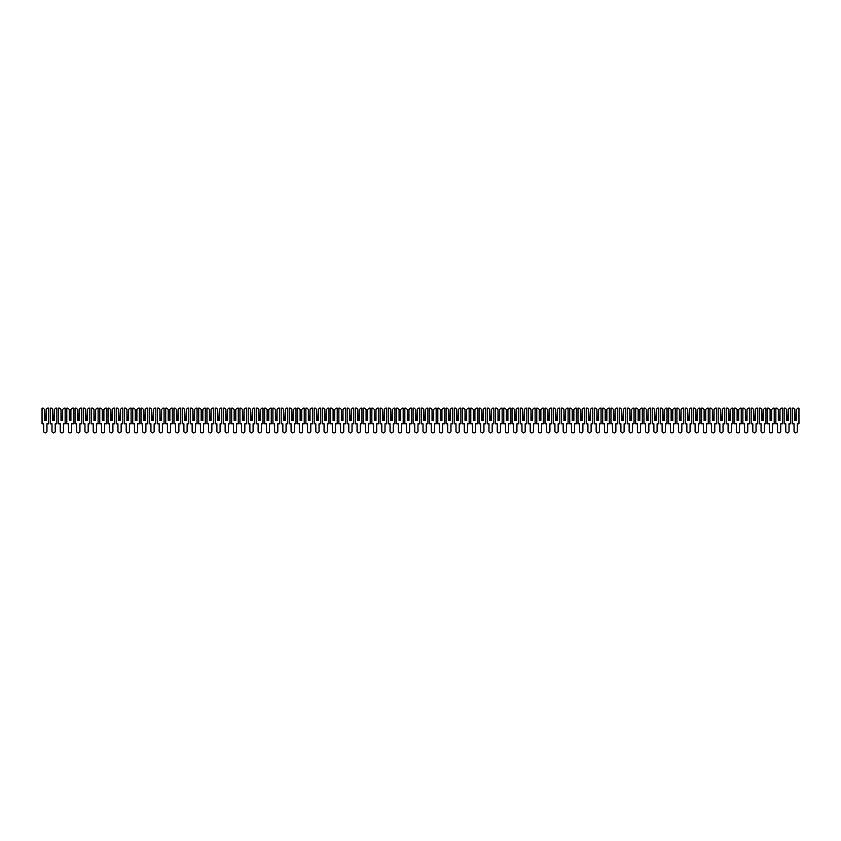 <?xml version="1.0" encoding="UTF-8"?>
<svg xmlns="http://www.w3.org/2000/svg" width="841" height="841" viewBox="0 0 841 841"><rect width="100%" height="100%" fill="white"/><g stroke="black" fill="none" stroke-linecap="round" stroke-linejoin="round"><path stroke-width="1.26" d="M43.206 408.137L44.52 409.451L44.52 420.5L46.171 420.5L46.171 409.451L47.495 408.137L48.641 408.137L48.641 423.801L46.959 423.801L46.959 431.265A1.608 1.608 0 0 1 45.351 432.863A1.608 1.608 0 0 1 43.743 431.265L43.743 423.801L42.05 423.801L42.05 408.137L43.206 408.137M44.815 420.5L44.52 409.451M46.171 409.451L45.887 420.5M51.448 408.137L52.773 409.451L52.773 420.5L54.413 420.5L54.413 409.451L55.737 408.137L56.894 408.137L56.894 423.801L55.201 423.801L55.201 431.265A1.608 1.608 0 0 1 53.593 432.863A1.608 1.608 0 0 1 51.984 431.265L51.984 423.801L50.292 423.801L50.292 408.137L51.448 408.137M53.057 420.5L52.773 409.451M54.413 409.451L54.129 420.5M59.69 408.137L61.015 409.451L61.015 420.5L62.665 420.5L62.665 409.451L63.979 408.137L65.135 408.137L65.135 423.801L63.443 423.801L63.443 431.265A1.608 1.608 0 0 1 61.835 432.863A1.608 1.608 0 0 1 60.226 431.265L60.226 423.801L58.544 423.801L58.544 408.137L59.69 408.137M61.298 420.5L61.015 409.451M62.665 409.451L62.371 420.5M67.942 408.137L69.256 409.451L69.256 420.5L70.907 420.5L70.907 409.451L72.231 408.137L73.377 408.137L73.377 423.801L71.695 423.801L71.695 431.265A1.608 1.608 0 0 1 70.087 432.863A1.608 1.608 0 0 1 68.478 431.265L68.478 423.801L66.786 423.801L66.786 408.137L67.942 408.137M69.551 420.5L69.256 409.451M70.907 409.451L70.623 420.5M76.184 408.137L77.509 409.451L77.509 420.5L79.149 420.5L79.149 409.451L80.473 408.137L81.63 408.137L81.63 423.801L79.937 423.801L79.937 431.265A1.608 1.608 0 0 1 78.329 432.863A1.608 1.608 0 0 1 76.72 431.265L76.72 423.801L75.028 423.801L75.028 408.137L76.184 408.137M77.793 420.5L77.509 409.451M79.149 409.451L78.865 420.5M84.426 408.137L85.75 409.451L85.75 420.5L87.401 420.5L87.401 409.451L88.715 408.137L89.871 408.137L89.871 423.801L88.179 423.801L88.179 431.265A1.608 1.608 0 0 1 86.57 432.863A1.608 1.608 0 0 1 84.962 431.265L84.962 423.801L83.28 423.801L83.28 408.137L84.426 408.137M86.034 420.5L85.75 409.451M87.401 409.451L87.107 420.5M92.678 408.137L93.992 409.451L93.992 420.5L95.643 420.5L95.643 409.451L96.967 408.137L98.113 408.137L98.113 423.801L96.431 423.801L96.431 431.265A1.608 1.608 0 0 1 94.823 432.863A1.608 1.608 0 0 1 93.214 431.265L93.214 423.801L91.522 423.801L91.522 408.137L92.678 408.137M94.287 420.5L93.992 409.451M95.643 409.451L95.359 420.5M100.92 408.137L102.234 409.451L102.234 420.5L103.885 420.5L103.885 409.451L105.209 408.137L106.365 408.137L106.365 423.801L104.673 423.801L104.673 431.265A1.608 1.608 0 0 1 103.065 432.863A1.608 1.608 0 0 1 101.456 431.265L101.456 423.801L99.764 423.801L99.764 408.137L100.92 408.137M102.528 420.5L102.234 409.451M103.885 409.451L103.601 420.5M109.162 408.137L110.486 409.451L110.486 420.5L112.137 420.5L112.137 409.451L113.451 408.137L114.607 408.137L114.607 423.801L112.915 423.801L112.915 431.265A1.608 1.608 0 0 1 111.306 432.863A1.608 1.608 0 0 1 109.698 431.265L109.698 423.801L108.016 423.801L108.016 408.137L109.162 408.137M110.77 420.5L110.486 409.451M112.137 409.451L111.842 420.5M117.414 408.137L118.728 409.451L118.728 420.5L120.379 420.5L120.379 409.451L121.693 408.137L122.849 408.137L122.849 423.801L121.157 423.801L121.157 431.265A1.608 1.608 0 0 1 119.559 432.863A1.608 1.608 0 0 1 117.95 431.265L117.95 423.801L116.258 423.801L116.258 408.137L117.414 408.137M119.023 420.5L118.728 409.451M120.379 409.451L120.095 420.5M125.656 408.137L126.97 409.451L126.97 420.5L128.62 420.5L128.62 409.451L129.945 408.137L131.101 408.137L131.101 423.801L129.409 423.801L129.409 431.265A1.608 1.608 0 0 1 127.8 432.863A1.608 1.608 0 0 1 126.192 431.265L126.192 423.801L124.5 423.801L124.5 408.137L125.656 408.137M127.264 420.5L126.97 409.451M128.62 409.451L128.337 420.5M133.898 408.137L135.222 409.451L135.222 420.5L136.873 420.5L136.873 409.451L138.187 408.137L139.343 408.137L139.343 423.801L137.651 423.801L137.651 431.265A1.608 1.608 0 0 1 136.042 432.863A1.608 1.608 0 0 1 134.434 431.265L134.434 423.801L132.741 423.801L132.741 408.137L133.898 408.137M135.506 420.5L135.222 409.451M136.873 409.451L136.578 420.5M142.15 408.137L143.464 409.451L143.464 420.5L145.115 420.5L145.115 409.451L146.429 408.137L147.585 408.137L147.585 423.801L145.892 423.801L145.892 431.265A1.608 1.608 0 0 1 144.284 432.863A1.608 1.608 0 0 1 142.686 431.265L142.686 423.801L140.994 423.801L140.994 408.137L142.15 408.137M143.758 420.5L143.464 409.451M145.115 409.451L144.82 420.5M150.392 408.137L151.706 409.451L151.706 420.5L153.356 420.5L153.356 409.451L154.681 408.137L155.837 408.137L155.837 423.801L154.145 423.801L154.145 431.265A1.608 1.608 0 0 1 152.536 432.863A1.608 1.608 0 0 1 150.928 431.265L150.928 423.801L149.235 423.801L149.235 408.137L150.392 408.137M152 420.5L151.706 409.451M153.356 409.451L153.073 420.5M158.634 408.137L159.958 409.451L159.958 420.5L161.609 420.5L161.609 409.451L162.923 408.137L164.079 408.137L164.079 423.801L162.387 423.801L162.387 431.265A1.608 1.608 0 0 1 160.778 432.863A1.608 1.608 0 0 1 159.17 431.265L159.17 423.801L157.477 423.801L157.477 408.137L158.634 408.137M160.242 420.5L159.958 409.451M161.609 409.451L161.314 420.5M166.886 408.137L168.2 409.451L168.2 420.5L169.85 420.5L169.85 409.451L171.165 408.137L172.321 408.137L172.321 423.801L170.628 423.801L170.628 431.265A1.608 1.608 0 0 1 169.02 432.863A1.608 1.608 0 0 1 167.412 431.265L167.412 423.801L165.73 423.801L165.73 408.137L166.886 408.137M168.484 420.5L168.2 409.451M169.85 409.451L169.556 420.5M175.128 408.137L176.442 409.451L176.442 420.5L178.092 420.5L178.092 409.451L179.417 408.137L180.563 408.137L180.563 423.801L178.881 423.801L178.881 431.265A1.608 1.608 0 0 1 177.272 432.863A1.608 1.608 0 0 1 175.664 431.265L175.664 423.801L173.971 423.801L173.971 408.137L175.128 408.137M176.736 420.5L176.442 409.451M178.092 409.451L177.808 420.5M183.37 408.137L184.694 409.451L184.694 420.5L186.334 420.5L186.334 409.451L187.659 408.137L188.815 408.137L188.815 423.801L187.123 423.801L187.123 431.265A1.608 1.608 0 0 1 185.514 432.863A1.608 1.608 0 0 1 183.906 431.265L183.906 423.801L182.213 423.801L182.213 408.137L183.37 408.137M184.978 420.5L184.694 409.451M186.334 409.451L186.05 420.5M191.611 408.137L192.936 409.451L192.936 420.5L194.586 420.5L194.586 409.451L195.9 408.137L197.057 408.137L197.057 423.801L195.364 423.801L195.364 431.265A1.608 1.608 0 0 1 193.756 432.863A1.608 1.608 0 0 1 192.147 431.265L192.147 423.801L190.465 423.801L190.465 408.137L191.611 408.137M193.22 420.5L192.936 409.451M194.586 409.451L194.292 420.5M199.864 408.137L201.178 409.451L201.178 420.5L202.828 420.5L202.828 409.451L204.153 408.137L205.299 408.137L205.299 423.801L203.617 423.801L203.617 431.265A1.608 1.608 0 0 1 202.008 432.863A1.608 1.608 0 0 1 200.4 431.265L200.4 423.801L198.707 423.801L198.707 408.137L199.864 408.137M201.472 420.5L201.178 409.451M202.828 409.451L202.544 420.5M208.105 408.137L209.43 409.451L209.43 420.5L211.07 420.5L211.07 409.451L212.395 408.137L213.551 408.137L213.551 423.801L211.858 423.801L211.858 431.265A1.608 1.608 0 0 1 210.25 432.863A1.608 1.608 0 0 1 208.642 431.265L208.642 423.801L206.949 423.801L206.949 408.137L208.105 408.137M209.714 420.5L209.43 409.451M211.07 409.451L210.786 420.5M216.347 408.137L217.672 409.451L217.672 420.5L219.322 420.5L219.322 409.451L220.636 408.137L221.793 408.137L221.793 423.801L220.1 423.801L220.1 431.265A1.608 1.608 0 0 1 218.492 432.863A1.608 1.608 0 0 1 216.883 431.265L216.883 423.801L215.201 423.801L215.201 408.137L216.347 408.137M217.956 420.5L217.672 409.451M219.322 409.451L219.028 420.5M224.6 408.137L225.914 409.451L225.914 420.5L227.564 420.5L227.564 409.451L228.889 408.137L230.035 408.137L230.035 423.801L228.353 423.801L228.353 431.265A1.608 1.608 0 0 1 226.744 432.863A1.608 1.608 0 0 1 225.136 431.265L225.136 423.801L223.443 423.801L223.443 408.137L224.6 408.137M226.208 420.5L225.914 409.451M227.564 409.451L227.28 420.5M232.841 408.137L234.166 409.451L234.166 420.5L235.806 420.5L235.806 409.451L237.13 408.137L238.287 408.137L238.287 423.801L236.594 423.801L236.594 431.265A1.608 1.608 0 0 1 234.986 432.863A1.608 1.608 0 0 1 233.377 431.265L233.377 423.801L231.685 423.801L231.685 408.137L232.841 408.137M234.45 420.5L234.166 409.451M235.806 409.451L235.522 420.5M241.083 408.137L242.408 409.451L242.408 420.5L244.058 420.5L244.058 409.451L245.372 408.137L246.529 408.137L246.529 423.801L244.836 423.801L244.836 431.265A1.608 1.608 0 0 1 243.228 432.863A1.608 1.608 0 0 1 241.619 431.265L241.619 423.801L239.937 423.801L239.937 408.137L241.083 408.137M242.692 420.5L242.408 409.451M244.058 409.451L243.764 420.5M249.335 408.137L250.65 409.451L250.65 420.5L252.3 420.5L252.3 409.451L253.614 408.137L254.77 408.137L254.77 423.801L253.088 423.801L253.088 431.265A1.608 1.608 0 0 1 251.48 432.863A1.608 1.608 0 0 1 249.872 431.265L249.872 423.801L248.179 423.801L248.179 408.137L249.335 408.137M250.944 420.5L250.65 409.451M252.3 409.451L252.016 420.5M257.577 408.137L258.891 409.451L258.891 420.5L260.542 420.5L260.542 409.451L261.866 408.137L263.023 408.137L263.023 423.801L261.33 423.801L261.33 431.265A1.608 1.608 0 0 1 259.722 432.863A1.608 1.608 0 0 1 258.113 431.265L258.113 423.801L256.421 423.801L256.421 408.137L257.577 408.137M259.186 420.5L258.891 409.451M260.542 409.451L260.258 420.5M265.819 408.137L267.144 409.451L267.144 420.5L268.794 420.5L268.794 409.451L270.108 408.137L271.265 408.137L271.265 423.801L269.572 423.801L269.572 431.265A1.608 1.608 0 0 1 267.964 432.863A1.608 1.608 0 0 1 266.355 431.265L266.355 423.801L264.663 423.801L264.663 408.137L265.819 408.137M267.427 420.5L267.144 409.451M268.794 409.451L268.5 420.5M274.071 408.137L275.385 409.451L275.385 420.5L277.036 420.5L277.036 409.451L278.35 408.137L279.506 408.137L279.506 423.801L277.814 423.801L277.814 431.265A1.608 1.608 0 0 1 276.216 432.863A1.608 1.608 0 0 1 274.608 431.265L274.608 423.801L272.915 423.801L272.915 408.137L274.071 408.137M275.68 420.5L275.385 409.451M277.036 409.451L276.742 420.5M282.313 408.137L283.627 409.451L283.627 420.5L285.278 420.5L285.278 409.451L286.602 408.137L287.759 408.137L287.759 423.801L286.066 423.801L286.066 431.265A1.608 1.608 0 0 1 284.458 432.863A1.608 1.608 0 0 1 282.849 431.265L282.849 423.801L281.157 423.801L281.157 408.137L282.313 408.137M283.922 420.5L283.627 409.451M285.278 409.451L284.994 420.5M290.555 408.137L291.88 409.451L291.88 420.5L293.53 420.5L293.53 409.451L294.844 408.137L296 408.137L296 423.801L294.308 423.801L294.308 431.265A1.608 1.608 0 0 1 292.7 432.863A1.608 1.608 0 0 1 291.091 431.265L291.091 423.801L289.399 423.801L289.399 408.137L290.555 408.137M292.163 420.5L291.88 409.451M293.53 409.451L293.236 420.5M298.807 408.137L300.121 409.451L300.121 420.5L301.772 420.5L301.772 409.451L303.086 408.137L304.242 408.137L304.242 423.801L302.55 423.801L302.55 431.265A1.608 1.608 0 0 1 300.941 432.863A1.608 1.608 0 0 1 299.343 431.265L299.343 423.801L297.651 423.801L297.651 408.137L298.807 408.137M300.405 420.5L300.121 409.451M301.772 409.451L301.477 420.5M307.049 408.137L308.363 409.451L308.363 420.5L310.014 420.5L310.014 409.451L311.338 408.137L312.484 408.137L312.484 423.801L310.802 423.801L310.802 431.265A1.608 1.608 0 0 1 309.194 432.863A1.608 1.608 0 0 1 307.585 431.265L307.585 423.801L305.893 423.801L305.893 408.137L307.049 408.137M308.658 420.5L308.363 409.451M310.014 409.451L309.73 420.5M315.291 408.137L316.615 409.451L316.615 420.5L318.266 420.5L318.266 409.451L319.58 408.137L320.736 408.137L320.736 423.801L319.044 423.801L319.044 431.265A1.608 1.608 0 0 1 317.435 432.863A1.608 1.608 0 0 1 315.827 431.265L315.827 423.801L314.135 423.801L314.135 408.137L315.291 408.137M316.899 420.5L316.615 409.451M318.266 409.451L317.972 420.5M323.533 408.137L324.857 409.451L324.857 420.5L326.508 420.5L326.508 409.451L327.822 408.137L328.978 408.137L328.978 423.801L327.286 423.801L327.286 431.265A1.608 1.608 0 0 1 325.677 432.863A1.608 1.608 0 0 1 324.069 431.265L324.069 423.801L322.387 423.801L322.387 408.137L323.533 408.137M325.141 420.5L324.857 409.451M326.508 409.451L326.213 420.5M331.785 408.137L333.099 409.451L333.099 420.5L334.75 420.5L334.75 409.451L336.074 408.137L337.22 408.137L337.22 423.801L335.538 423.801L335.538 431.265A1.608 1.608 0 0 1 333.93 432.863A1.608 1.608 0 0 1 332.321 431.265L332.321 423.801L330.629 423.801L330.629 408.137L331.785 408.137M333.393 420.5L333.099 409.451M334.75 409.451L334.466 420.5M340.027 408.137L341.351 409.451L341.351 420.5L342.991 420.5L342.991 409.451L344.316 408.137L345.472 408.137L345.472 423.801L343.78 423.801L343.78 431.265A1.608 1.608 0 0 1 342.171 432.863A1.608 1.608 0 0 1 340.563 431.265L340.563 423.801L338.87 423.801L338.87 408.137L340.027 408.137M341.635 420.5L341.351 409.451M342.991 409.451L342.707 420.5M348.269 408.137L349.593 409.451L349.593 420.5L351.244 420.5L351.244 409.451L352.558 408.137L353.714 408.137L353.714 423.801L352.022 423.801L352.022 431.265A1.608 1.608 0 0 1 350.413 432.863A1.608 1.608 0 0 1 348.805 431.265L348.805 423.801L347.123 423.801L347.123 408.137L348.269 408.137M349.877 420.5L349.593 409.451M351.244 409.451L350.949 420.5M356.521 408.137L357.835 409.451L357.835 420.5L359.485 420.5L359.485 409.451L360.81 408.137L361.956 408.137L361.956 423.801L360.274 423.801L360.274 431.265A1.608 1.608 0 0 1 358.665 432.863A1.608 1.608 0 0 1 357.057 431.265L357.057 423.801L355.365 423.801L355.365 408.137L356.521 408.137M358.129 420.5L357.835 409.451M359.485 409.451L359.202 420.5M364.763 408.137L366.087 409.451L366.087 420.5L367.727 420.5L367.727 409.451L369.052 408.137L370.208 408.137L370.208 423.801L368.516 423.801L368.516 431.265A1.608 1.608 0 0 1 366.907 432.863A1.608 1.608 0 0 1 365.299 431.265L365.299 423.801L363.606 423.801L363.606 408.137L364.763 408.137M366.371 420.5L366.087 409.451M367.727 409.451L367.443 420.5M373.005 408.137L374.329 409.451L374.329 420.5L375.98 420.5L375.98 409.451L377.294 408.137L378.45 408.137L378.45 423.801L376.757 423.801L376.757 431.265A1.608 1.608 0 0 1 375.149 432.863A1.608 1.608 0 0 1 373.541 431.265L373.541 423.801L371.859 423.801L371.859 408.137L373.005 408.137M374.613 420.5L374.329 409.451M375.98 409.451L375.685 420.5M381.257 408.137L382.571 409.451L382.571 420.5L384.221 420.5L384.221 409.451L385.546 408.137L386.692 408.137L386.692 423.801L385.01 423.801L385.01 431.265A1.608 1.608 0 0 1 383.401 432.863A1.608 1.608 0 0 1 381.793 431.265L381.793 423.801L380.1 423.801L380.1 408.137L381.257 408.137M382.865 420.5L382.571 409.451M384.221 409.451L383.938 420.5M389.499 408.137L390.813 409.451L390.813 420.5L392.463 420.5L392.463 409.451L393.788 408.137L394.944 408.137L394.944 423.801L393.252 423.801L393.252 431.265A1.608 1.608 0 0 1 391.643 432.863A1.608 1.608 0 0 1 390.035 431.265L390.035 423.801L388.342 423.801L388.342 408.137L389.499 408.137M391.107 420.5L390.813 409.451M392.463 409.451L392.179 420.5M397.74 408.137L399.065 409.451L399.065 420.5L400.715 420.5L400.715 409.451L402.03 408.137L403.186 408.137L403.186 423.801L401.493 423.801L401.493 431.265A1.608 1.608 0 0 1 399.885 432.863A1.608 1.608 0 0 1 398.277 431.265L398.277 423.801L396.584 423.801L396.584 408.137L397.74 408.137M399.349 420.5L399.065 409.451M400.715 409.451L400.421 420.5M405.993 408.137L407.307 409.451L407.307 420.5L408.957 420.5L408.957 409.451L410.271 408.137L411.428 408.137L411.428 423.801L409.735 423.801L409.735 431.265A1.608 1.608 0 0 1 408.137 432.863A1.608 1.608 0 0 1 406.529 431.265L406.529 423.801L404.836 423.801L404.836 408.137L405.993 408.137M407.601 420.5L407.307 409.451M408.957 409.451L408.673 420.5M414.235 408.137L415.549 409.451L415.549 420.5L417.199 420.5L417.199 409.451L418.524 408.137L419.68 408.137L419.68 423.801L417.988 423.801L417.988 431.265A1.608 1.608 0 0 1 416.379 432.863A1.608 1.608 0 0 1 414.771 431.265L414.771 423.801L413.078 423.801L413.078 408.137L414.235 408.137M415.843 420.5L415.549 409.451M417.199 409.451L416.915 420.5M422.476 408.137L423.801 409.451L423.801 420.5L425.451 420.5L425.451 409.451L426.765 408.137L427.922 408.137L427.922 423.801L426.229 423.801L426.229 431.265A1.608 1.608 0 0 1 424.621 432.863A1.608 1.608 0 0 1 423.012 431.265L423.012 423.801L421.32 423.801L421.32 408.137L422.476 408.137M424.085 420.5L423.801 409.451M425.451 409.451L425.157 420.5M430.729 408.137L432.043 409.451L432.043 420.5L433.693 420.5L433.693 409.451L435.007 408.137L436.164 408.137L436.164 423.801L434.471 423.801L434.471 431.265A1.608 1.608 0 0 1 432.863 432.863A1.608 1.608 0 0 1 431.265 431.265L431.265 423.801L429.572 423.801L429.572 408.137L430.729 408.137M432.327 420.5L432.043 409.451M433.693 409.451L433.399 420.5M438.97 408.137L440.285 409.451L440.285 420.5L441.935 420.5L441.935 409.451L443.26 408.137L444.416 408.137L444.416 423.801L442.723 423.801L442.723 431.265A1.608 1.608 0 0 1 441.115 432.863A1.608 1.608 0 0 1 439.507 431.265L439.507 423.801L437.814 423.801L437.814 408.137L438.97 408.137M440.579 420.5L440.285 409.451M441.935 409.451L441.651 420.5M447.212 408.137L448.537 409.451L448.537 420.5L450.187 420.5L450.187 409.451L451.501 408.137L452.658 408.137L452.658 423.801L450.965 423.801L450.965 431.265A1.608 1.608 0 0 1 449.357 432.863A1.608 1.608 0 0 1 447.748 431.265L447.748 423.801L446.056 423.801L446.056 408.137L447.212 408.137M448.821 420.5L448.537 409.451M450.187 409.451L449.893 420.5M455.454 408.137L456.779 409.451L456.779 420.5L458.429 420.5L458.429 409.451L459.743 408.137L460.9 408.137L460.9 423.801L459.207 423.801L459.207 431.265A1.608 1.608 0 0 1 457.599 432.863A1.608 1.608 0 0 1 455.99 431.265L455.99 423.801L454.308 423.801L454.308 408.137L455.454 408.137M457.062 420.5L456.779 409.451M458.429 409.451L458.135 420.5M463.706 408.137L465.02 409.451L465.02 420.5L466.671 420.5L466.671 409.451L467.995 408.137L469.141 408.137L469.141 423.801L467.459 423.801L467.459 431.265A1.608 1.608 0 0 1 465.851 432.863A1.608 1.608 0 0 1 464.243 431.265L464.243 423.801L462.55 423.801L462.55 408.137L463.706 408.137M465.315 420.5L465.02 409.451M466.671 409.451L466.387 420.5M471.948 408.137L473.273 409.451L473.273 420.5L474.913 420.5L474.913 409.451L476.237 408.137L477.394 408.137L477.394 423.801L475.701 423.801L475.701 431.265A1.608 1.608 0 0 1 474.093 432.863A1.608 1.608 0 0 1 472.484 431.265L472.484 423.801L470.792 423.801L470.792 408.137L471.948 408.137M473.557 420.5L473.273 409.451M474.913 409.451L474.629 420.5M480.19 408.137L481.515 409.451L481.515 420.5L483.165 420.5L483.165 409.451L484.479 408.137L485.635 408.137L485.635 423.801L483.943 423.801L483.943 431.265A1.608 1.608 0 0 1 482.335 432.863A1.608 1.608 0 0 1 480.726 431.265L480.726 423.801L479.044 423.801L479.044 408.137L480.19 408.137M481.798 420.5L481.515 409.451M483.165 409.451L482.871 420.5M488.442 408.137L489.756 409.451L489.756 420.5L491.407 420.5L491.407 409.451L492.731 408.137L493.877 408.137L493.877 423.801L492.195 423.801L492.195 431.265A1.608 1.608 0 0 1 490.587 432.863A1.608 1.608 0 0 1 488.978 431.265L488.978 423.801L487.286 423.801L487.286 408.137L488.442 408.137M490.051 420.5L489.756 409.451M491.407 409.451L491.123 420.5M496.684 408.137L498.009 409.451L498.009 420.5L499.649 420.5L499.649 409.451L500.973 408.137L502.13 408.137L502.13 423.801L500.437 423.801L500.437 431.265A1.608 1.608 0 0 1 498.829 432.863A1.608 1.608 0 0 1 497.22 431.265L497.22 423.801L495.528 423.801L495.528 408.137L496.684 408.137M498.293 420.5L498.009 409.451M499.649 409.451L499.365 420.5M504.926 408.137L506.25 409.451L506.25 420.5L507.901 420.5L507.901 409.451L509.215 408.137L510.371 408.137L510.371 423.801L508.679 423.801L508.679 431.265A1.608 1.608 0 0 1 507.07 432.863A1.608 1.608 0 0 1 505.462 431.265L505.462 423.801L503.78 423.801L503.78 408.137L504.926 408.137M506.534 420.5L506.25 409.451M507.901 409.451L507.607 420.5M513.178 408.137L514.492 409.451L514.492 420.5L516.143 420.5L516.143 409.451L517.467 408.137L518.613 408.137L518.613 423.801L516.931 423.801L516.931 431.265A1.608 1.608 0 0 1 515.323 432.863A1.608 1.608 0 0 1 513.714 431.265L513.714 423.801L512.022 423.801L512.022 408.137L513.178 408.137M514.787 420.5L514.492 409.451M516.143 409.451L515.859 420.5M521.42 408.137L522.734 409.451L522.734 420.5L524.385 420.5L524.385 409.451L525.709 408.137L526.865 408.137L526.865 423.801L525.173 423.801L525.173 431.265A1.608 1.608 0 0 1 523.565 432.863A1.608 1.608 0 0 1 521.956 431.265L521.956 423.801L520.264 423.801L520.264 408.137L521.42 408.137M523.028 420.5L522.734 409.451M524.385 409.451L524.101 420.5M529.662 408.137L530.986 409.451L530.986 420.5L532.637 420.5L532.637 409.451L533.951 408.137L535.107 408.137L535.107 423.801L533.415 423.801L533.415 431.265A1.608 1.608 0 0 1 531.806 432.863A1.608 1.608 0 0 1 530.198 431.265L530.198 423.801L528.516 423.801L528.516 408.137L529.662 408.137M531.27 420.5L530.986 409.451M532.637 409.451L532.342 420.5M537.914 408.137L539.228 409.451L539.228 420.5L540.879 420.5L540.879 409.451L542.193 408.137L543.349 408.137L543.349 423.801L541.657 423.801L541.657 431.265A1.608 1.608 0 0 1 540.059 432.863A1.608 1.608 0 0 1 538.45 431.265L538.45 423.801L536.758 423.801L536.758 408.137L537.914 408.137M539.523 420.5L539.228 409.451M540.879 409.451L540.595 420.5M546.156 408.137L547.47 409.451L547.47 420.5L549.12 420.5L549.12 409.451L550.445 408.137L551.601 408.137L551.601 423.801L549.909 423.801L549.909 431.265A1.608 1.608 0 0 1 548.3 432.863A1.608 1.608 0 0 1 546.692 431.265L546.692 423.801L545 423.801L545 408.137L546.156 408.137M547.764 420.5L547.47 409.451M549.12 409.451L548.837 420.5M554.398 408.137L555.722 409.451L555.722 420.5L557.373 420.5L557.373 409.451L558.687 408.137L559.843 408.137L559.843 423.801L558.151 423.801L558.151 431.265A1.608 1.608 0 0 1 556.542 432.863A1.608 1.608 0 0 1 554.934 431.265L554.934 423.801L553.241 423.801L553.241 408.137L554.398 408.137M556.006 420.5L555.722 409.451M557.373 409.451L557.078 420.5M562.65 408.137L563.964 409.451L563.964 420.5L565.615 420.5L565.615 409.451L566.929 408.137L568.085 408.137L568.085 423.801L566.392 423.801L566.392 431.265A1.608 1.608 0 0 1 564.784 432.863A1.608 1.608 0 0 1 563.186 431.265L563.186 423.801L561.494 423.801L561.494 408.137L562.65 408.137M564.258 420.5L563.964 409.451M565.615 409.451L565.32 420.5M570.892 408.137L572.206 409.451L572.206 420.5L573.856 420.5L573.856 409.451L575.181 408.137L576.337 408.137L576.337 423.801L574.645 423.801L574.645 431.265A1.608 1.608 0 0 1 573.036 432.863A1.608 1.608 0 0 1 571.428 431.265L571.428 423.801L569.735 423.801L569.735 408.137L570.892 408.137M572.5 420.5L572.206 409.451M573.856 409.451L573.573 420.5M579.134 408.137L580.458 409.451L580.458 420.5L582.109 420.5L582.109 409.451L583.423 408.137L584.579 408.137L584.579 423.801L582.887 423.801L582.887 431.265A1.608 1.608 0 0 1 581.278 432.863A1.608 1.608 0 0 1 579.67 431.265L579.67 423.801L577.977 423.801L577.977 408.137L579.134 408.137M580.742 420.5L580.458 409.451M582.109 409.451L581.814 420.5M587.386 408.137L588.7 409.451L588.7 420.5L590.35 420.5L590.35 409.451L591.665 408.137L592.821 408.137L592.821 423.801L591.128 423.801L591.128 431.265A1.608 1.608 0 0 1 589.52 432.863A1.608 1.608 0 0 1 587.912 431.265L587.912 423.801L586.23 423.801L586.23 408.137L587.386 408.137M588.984 420.5L588.7 409.451M590.35 409.451L590.056 420.5M595.628 408.137L596.942 409.451L596.942 420.5L598.592 420.5L598.592 409.451L599.917 408.137L601.063 408.137L601.063 423.801L599.381 423.801L599.381 431.265A1.608 1.608 0 0 1 597.772 432.863A1.608 1.608 0 0 1 596.164 431.265L596.164 423.801L594.471 423.801L594.471 408.137L595.628 408.137M597.236 420.5L596.942 409.451M598.592 409.451L598.308 420.5M603.87 408.137L605.194 409.451L605.194 420.5L606.834 420.5L606.834 409.451L608.159 408.137L609.315 408.137L609.315 423.801L607.623 423.801L607.623 431.265A1.608 1.608 0 0 1 606.014 432.863A1.608 1.608 0 0 1 604.406 431.265L604.406 423.801L602.713 423.801L602.713 408.137L603.87 408.137M605.478 420.5L605.194 409.451M606.834 409.451L606.55 420.5M612.111 408.137L613.436 409.451L613.436 420.5L615.086 420.5L615.086 409.451L616.4 408.137L617.557 408.137L617.557 423.801L615.864 423.801L615.864 431.265A1.608 1.608 0 0 1 614.256 432.863A1.608 1.608 0 0 1 612.647 431.265L612.647 423.801L610.965 423.801L610.965 408.137L612.111 408.137M613.72 420.5L613.436 409.451M615.086 409.451L614.792 420.5M620.364 408.137L621.678 409.451L621.678 420.5L623.328 420.5L623.328 409.451L624.653 408.137L625.799 408.137L625.799 423.801L624.117 423.801L624.117 431.265A1.608 1.608 0 0 1 622.508 432.863A1.608 1.608 0 0 1 620.9 431.265L620.9 423.801L619.207 423.801L619.207 408.137L620.364 408.137M621.972 420.5L621.678 409.451M623.328 409.451L623.044 420.5M628.605 408.137L629.93 409.451L629.93 420.5L631.57 420.5L631.57 409.451L632.895 408.137L634.051 408.137L634.051 423.801L632.358 423.801L632.358 431.265A1.608 1.608 0 0 1 630.75 432.863A1.608 1.608 0 0 1 629.142 431.265L629.142 423.801L627.449 423.801L627.449 408.137L628.605 408.137M630.214 420.5L629.93 409.451M631.57 409.451L631.286 420.5M636.847 408.137L638.172 409.451L638.172 420.5L639.822 420.5L639.822 409.451L641.136 408.137L642.293 408.137L642.293 423.801L640.6 423.801L640.6 431.265A1.608 1.608 0 0 1 638.992 432.863A1.608 1.608 0 0 1 637.383 431.265L637.383 423.801L635.701 423.801L635.701 408.137L636.847 408.137M638.456 420.5L638.172 409.451M639.822 409.451L639.528 420.5M645.1 408.137L646.414 409.451L646.414 420.5L648.064 420.5L648.064 409.451L649.389 408.137L650.535 408.137L650.535 423.801L648.853 423.801L648.853 431.265A1.608 1.608 0 0 1 647.244 432.863A1.608 1.608 0 0 1 645.636 431.265L645.636 423.801L643.943 423.801L643.943 408.137L645.1 408.137M646.708 420.5L646.414 409.451M648.064 409.451L647.78 420.5M653.341 408.137L654.666 409.451L654.666 420.5L656.306 420.5L656.306 409.451L657.63 408.137L658.787 408.137L658.787 423.801L657.094 423.801L657.094 431.265A1.608 1.608 0 0 1 655.486 432.863A1.608 1.608 0 0 1 653.878 431.265L653.878 423.801L652.185 423.801L652.185 408.137L653.341 408.137M654.95 420.5L654.666 409.451M656.306 409.451L656.022 420.5M661.583 408.137L662.908 409.451L662.908 420.5L664.558 420.5L664.558 409.451L665.872 408.137L667.029 408.137L667.029 423.801L665.336 423.801L665.336 431.265A1.608 1.608 0 0 1 663.728 432.863A1.608 1.608 0 0 1 662.119 431.265L662.119 423.801L660.437 423.801L660.437 408.137L661.583 408.137M663.192 420.5L662.908 409.451M664.558 409.451L664.264 420.5M669.835 408.137L671.15 409.451L671.15 420.5L672.8 420.5L672.8 409.451L674.114 408.137L675.27 408.137L675.27 423.801L673.588 423.801L673.588 431.265A1.608 1.608 0 0 1 671.98 432.863A1.608 1.608 0 0 1 670.372 431.265L670.372 423.801L668.679 423.801L668.679 408.137L669.835 408.137M671.444 420.5L671.15 409.451M672.8 409.451L672.516 420.5M678.077 408.137L679.391 409.451L679.391 420.5L681.042 420.5L681.042 409.451L682.366 408.137L683.523 408.137L683.523 423.801L681.83 423.801L681.83 431.265A1.608 1.608 0 0 1 680.222 432.863A1.608 1.608 0 0 1 678.613 431.265L678.613 423.801L676.921 423.801L676.921 408.137L678.077 408.137M679.686 420.5L679.391 409.451M681.042 409.451L680.758 420.5M686.319 408.137L687.644 409.451L687.644 420.5L689.294 420.5L689.294 409.451L690.608 408.137L691.765 408.137L691.765 423.801L690.072 423.801L690.072 431.265A1.608 1.608 0 0 1 688.464 432.863A1.608 1.608 0 0 1 686.855 431.265L686.855 423.801L685.163 423.801L685.163 408.137L686.319 408.137M687.927 420.5L687.644 409.451M689.294 409.451L689 420.5M694.571 408.137L695.885 409.451L695.885 420.5L697.536 420.5L697.536 409.451L698.85 408.137L700.006 408.137L700.006 423.801L698.314 423.801L698.314 431.265A1.608 1.608 0 0 1 696.716 432.863A1.608 1.608 0 0 1 695.108 431.265L695.108 423.801L693.415 423.801L693.415 408.137L694.571 408.137M696.18 420.5L695.885 409.451M697.536 409.451L697.242 420.5M702.813 408.137L704.127 409.451L704.127 420.5L705.778 420.5L705.778 409.451L707.102 408.137L708.259 408.137L708.259 423.801L706.566 423.801L706.566 431.265A1.608 1.608 0 0 1 704.958 432.863A1.608 1.608 0 0 1 703.349 431.265L703.349 423.801L701.657 423.801L701.657 408.137L702.813 408.137M704.422 420.5L704.127 409.451M705.778 409.451L705.494 420.5M711.055 408.137L712.38 409.451L712.38 420.5L714.03 420.5L714.03 409.451L715.344 408.137L716.5 408.137L716.5 423.801L714.808 423.801L714.808 431.265A1.608 1.608 0 0 1 713.2 432.863A1.608 1.608 0 0 1 711.591 431.265L711.591 423.801L709.899 423.801L709.899 408.137L711.055 408.137M712.663 420.5L712.38 409.451M714.03 409.451L713.736 420.5M719.307 408.137L720.621 409.451L720.621 420.5L722.272 420.5L722.272 409.451L723.586 408.137L724.742 408.137L724.742 423.801L723.05 423.801L723.05 431.265A1.608 1.608 0 0 1 721.441 432.863A1.608 1.608 0 0 1 719.843 431.265L719.843 423.801L718.151 423.801L718.151 408.137L719.307 408.137M720.905 420.5L720.621 409.451M722.272 409.451L721.977 420.5M727.549 408.137L728.863 409.451L728.863 420.5L730.514 420.5L730.514 409.451L731.838 408.137L732.984 408.137L732.984 423.801L731.302 423.801L731.302 431.265A1.608 1.608 0 0 1 729.694 432.863A1.608 1.608 0 0 1 728.085 431.265L728.085 423.801L726.393 423.801L726.393 408.137L727.549 408.137M729.158 420.5L728.863 409.451M730.514 409.451L730.23 420.5M735.791 408.137L737.115 409.451L737.115 420.5L738.766 420.5L738.766 409.451L740.08 408.137L741.236 408.137L741.236 423.801L739.544 423.801L739.544 431.265A1.608 1.608 0 0 1 737.935 432.863A1.608 1.608 0 0 1 736.327 431.265L736.327 423.801L734.635 423.801L734.635 408.137L735.791 408.137M737.399 420.5L737.115 409.451M738.766 409.451L738.472 420.5M744.033 408.137L745.357 409.451L745.357 420.5L747.008 420.5L747.008 409.451L748.322 408.137L749.478 408.137L749.478 423.801L747.786 423.801L747.786 431.265A1.608 1.608 0 0 1 746.177 432.863A1.608 1.608 0 0 1 744.569 431.265L744.569 423.801L742.887 423.801L742.887 408.137L744.033 408.137M745.641 420.5L745.357 409.451M747.008 409.451L746.713 420.5M752.285 408.137L753.599 409.451L753.599 420.5L755.25 420.5L755.25 409.451L756.574 408.137L757.72 408.137L757.72 423.801L756.038 423.801L756.038 431.265A1.608 1.608 0 0 1 754.43 432.863A1.608 1.608 0 0 1 752.821 431.265L752.821 423.801L751.129 423.801L751.129 408.137L752.285 408.137M753.893 420.5L753.599 409.451M755.25 409.451L754.966 420.5M760.527 408.137L761.851 409.451L761.851 420.5L763.491 420.5L763.491 409.451L764.816 408.137L765.972 408.137L765.972 423.801L764.28 423.801L764.28 431.265A1.608 1.608 0 0 1 762.671 432.863A1.608 1.608 0 0 1 761.063 431.265L761.063 423.801L759.37 423.801L759.37 408.137L760.527 408.137M762.135 420.5L761.851 409.451M763.491 409.451L763.207 420.5M768.769 408.137L770.093 409.451L770.093 420.5L771.744 420.5L771.744 409.451L773.058 408.137L774.214 408.137L774.214 423.801L772.522 423.801L772.522 431.265A1.608 1.608 0 0 1 770.913 432.863A1.608 1.608 0 0 1 769.305 431.265L769.305 423.801L767.623 423.801L767.623 408.137L768.769 408.137M770.377 420.5L770.093 409.451M771.744 409.451L771.449 420.5M777.021 408.137L778.335 409.451L778.335 420.5L779.985 420.5L779.985 409.451L781.31 408.137L782.456 408.137L782.456 423.801L780.774 423.801L780.774 431.265A1.608 1.608 0 0 1 779.165 432.863A1.608 1.608 0 0 1 777.557 431.265L777.557 423.801L775.865 423.801L775.865 408.137L777.021 408.137M778.629 420.5L778.335 409.451M779.985 409.451L779.702 420.5M785.263 408.137L786.587 409.451L786.587 420.5L788.227 420.5L788.227 409.451L789.552 408.137L790.708 408.137L790.708 423.801L789.016 423.801L789.016 431.265A1.608 1.608 0 0 1 787.407 432.863A1.608 1.608 0 0 1 785.799 431.265L785.799 423.801L784.106 423.801L784.106 408.137L785.263 408.137M786.871 420.5L786.587 409.451M788.227 409.451L787.943 420.5M793.505 408.137L794.829 409.451L794.829 420.5L796.48 420.5L796.48 409.451L797.794 408.137L798.95 408.137L798.95 423.801L797.257 423.801L797.257 431.265A1.608 1.608 0 0 1 795.649 432.863A1.608 1.608 0 0 1 794.041 431.265L794.041 423.801L792.359 423.801L792.359 408.137L793.505 408.137M795.113 420.5L794.829 409.451M796.48 409.451L796.185 420.5"/></g></svg>
